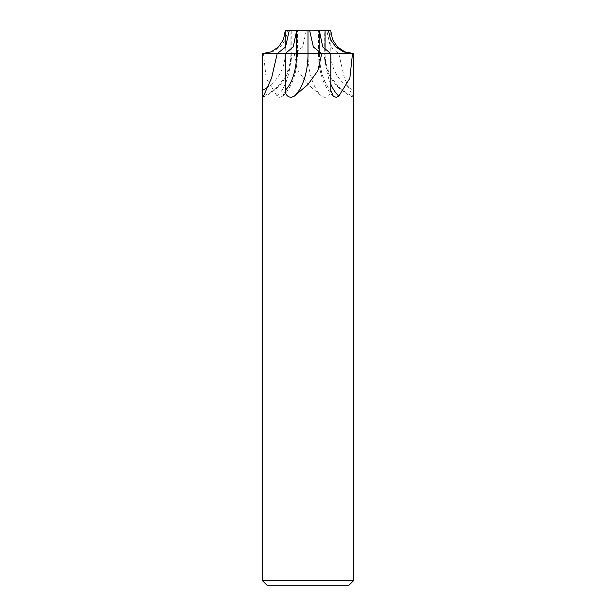 <?xml version="1.0" encoding="UTF-8"?>
<svg xmlns="http://www.w3.org/2000/svg" width="616" height="616" viewBox="0 0 616 616"><rect width="100%" height="100%" fill="white"/><g stroke="black" fill="none" stroke-linecap="round" stroke-linejoin="round"><path stroke-width="0.46" stroke-dasharray="3.08 2.31" d="M263.525 53.584L290.921 53.584L263.494 53.584L266.15 78.24L277.154 96.111L279.695 97.343L282.705 96.265L285.146 90.321L285.146 53.584L297.459 53.584L277.269 53.584L291.653 53.584M321.822 53.584L330.854 53.584L321.822 53.584M326.788 30.8L308 30.877L319.388 30.877L319.388 53.584L308 53.584L353.569 53.584L285.146 53.584M338.785 53.584L324.209 53.584L324.209 30.838L325.086 30.823L324.209 30.8L330.784 30.8L325.086 30.823L326.811 30.8L330.453 46.978L338.785 53.584L344.352 77.816L353.076 97.343L353.569 91.314M294.225 53.584L298.159 70.732L308 84.461L321.621 96.111L324.778 97.343C328.567 96.966 330.546 94.625 330.715 90.321L330.715 53.584M295.318 53.584L319.396 53.584L296.612 53.584L319.388 53.584L319.388 30.877L296.612 30.877L328.536 30.8M326.811 30.8L309.725 30.8M353.569 580.642L262.431 580.642M349.01 585.2L266.99 585.2M287.518 30.8L296.612 30.8L285.254 30.8L287.464 30.8L285.501 39.632L280.172 46.978L272.503 51.844L263.586 53.584M297.497 53.584L297.49 30.823L296.627 30.8L297.49 30.8L287.464 30.8M263.494 53.584L262.431 53.584M289.212 30.8L296.604 30.8L296.612 53.584L296.612 30.877L286.548 30.808M325.086 30.8L325.086 53.584L330.746 53.584L322.722 46.893L319.396 30.8L296.612 30.8L293.27 46.916L285.216 53.584L277.254 53.584M277.215 53.584L293.593 53.584M338.708 53.584L330.784 53.584A41.01 41.01 90 0 0 353.569 90.321M353.076 97.343C334.727 88.511 325.102 73.928 324.193 53.584L324.347 53.584M325.079 50.527L325.079 53.584L330.854 53.584M330.854 84.23A46.708 23.423 -90 0 1 325.102 53.584L318.503 53.584L318.51 30.8M319.388 53.584L319.388 30.8L319.396 53.584L330.784 53.584L330.784 30.8M277.154 96.111A46.708 23.423 90 0 0 290.898 53.584L290.914 30.8L290.921 53.584L285.216 53.584A41.01 41.01 -90 0 1 266.974 87.688M306.275 30.8L302.625 46.978L294.34 53.584M290.929 53.584A46.708 46.708 -90 0 1 263.533 96.111M325.071 53.584A46.708 46.708 90 0 0 352.468 96.111M307.969 53.584A46.708 23.285 90 0 0 321.621 96.111M296.573 53.584A41.01 20.567 90 0 1 285.146 90.321M319.358 53.584A41.01 20.444 90 0 0 330.715 90.321M308 30.8L308.008 53.584M319.427 53.584A41.01 20.567 -90 0 0 330.854 90.321M285.216 47.571L285.216 53.584L280.865 53.584M291.791 30.8L291.791 53.584C290.898 73.928 281.273 88.511 262.924 97.343M282.705 96.265C292.338 86.879 297.259 72.65 297.459 53.584M296.612 53.584L296.612 30.877L285.362 30.8M333.295 96.265C323.662 86.879 318.741 72.65 318.541 53.584M294.294 53.584L285.216 53.584M352.491 53.584L353.569 53.584M321.706 53.584L330.784 53.584"/><path stroke-width="0.92" d="M285.254 30.8L289.189 30.8L285.531 47.008L277.215 53.584L271.648 77.816L262.924 97.343L262.431 90.321L262.431 53.584L353.569 53.584L344.852 51.852L337.468 46.916L332.525 39.532L330.784 30.8L328.536 30.8L330.507 39.655L335.851 47.001L343.551 51.867L352.491 53.584L349.85 78.24L338.846 96.111L336.305 97.343L333.295 96.265L330.854 90.321L330.854 53.584M321.775 53.584L317.841 70.732L308 84.461L294.379 96.111L291.222 97.343C287.433 96.966 285.454 94.625 285.285 90.321L285.285 53.584M328.497 30.8L319.388 30.8L328.536 30.8L319.388 30.8L325.086 30.823L325.079 50.527M321.706 53.584L285.216 53.584L293.262 46.916L296.604 30.8L309.725 30.8L313.382 47.008L321.706 53.584L353.569 53.584L353.569 580.642L262.431 580.642L266.99 585.2L349.01 585.2L353.569 580.642M353.569 91.314L353.569 53.584M289.189 30.8L306.306 30.8M324.978 30.8L324.209 30.8M308 30.8L309.964 30.8M319.388 53.584L318.503 53.584M286.548 30.808L285.362 30.8M293.593 53.584L295.318 53.584M277.215 53.584L285.216 53.584M277.254 53.584L262.431 53.584L271.148 51.852L278.532 46.916L283.476 39.532L285.216 30.8L285.216 47.571M335.135 53.584L330.784 53.584L322.73 46.916L319.388 30.8L308 30.823L307.992 53.584M308.031 53.584A46.708 23.285 -90 0 1 294.379 96.111M330.854 84.23A46.708 23.423 -90 0 0 338.846 96.111M296.642 53.584A41.01 20.444 -90 0 1 285.285 90.321M266.974 87.688A41.01 41.01 -90 0 1 262.431 90.321M296.604 30.8L296.612 53.584M262.431 53.584L262.431 580.642"/></g></svg>
